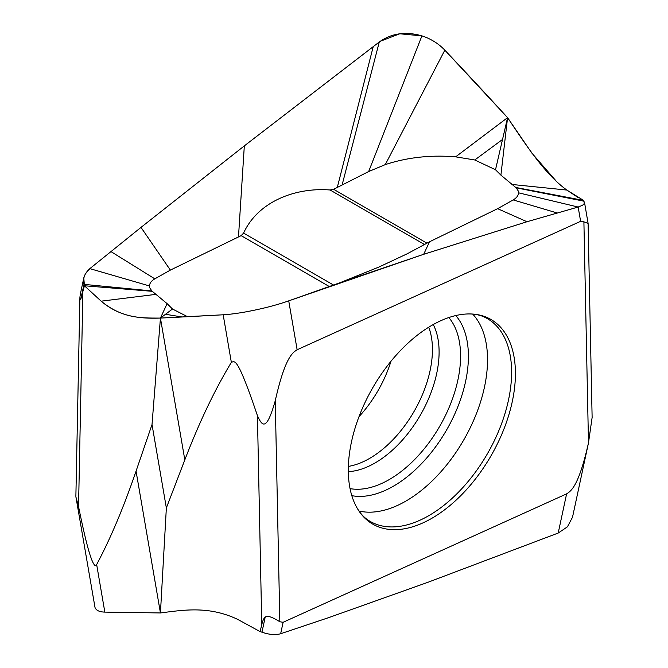 <?xml version="1.0" encoding="UTF-8"?>
<svg xmlns="http://www.w3.org/2000/svg" width="668" height="668" viewBox="0 0 668 668"><rect width="100%" height="100%" fill="white"/><g stroke="black" fill="none" stroke-linecap="round" stroke-linejoin="round"><path stroke-width="1" d="M497.635 208.675L527.01 221.734L423.687 254.291L339.878 282.764L378.823 267.091L407.422 253.681L429.532 241.783L497.635 208.675L513.183 199.924C516.606 197.92 518.393 195.549 518.535 192.818L518.293 191.023L516.172 187.825L500.9 175.125L507.571 117.66L502.528 139.47M495.514 169.756L474.781 159.978L502.52 139.47L495.514 169.756L500.9 175.125M474.781 159.978L455.651 156.838C430.626 154.784 407.171 157.372 385.269 164.62L368.652 171.551L333.633 189.303L330.059 189.988L424.422 244.463M339.878 282.764L288.726 300.859L297.135 349.748L580.617 221.325L583.899 221.843L588.483 442.867C578.739 486.112 571.215 490.93 566.606 493.869L558.197 533.047L567.433 526.818L572.518 517.199L588.483 442.867M330.059 189.988C295.69 187.24 258.082 201.369 243.578 233.115L241.148 235.645L170.365 270.097L140.998 227.387L244.321 145.883L379.282 41.984C391.531 33.233 405.752 31.196 421.925 35.88C430.86 38.777 438.492 43.537 444.83 50.167L507.571 117.66C526.167 145.348 545.238 174.59 566.848 190.063L583.573 200.425L584.416 203.381L582.655 205.218L578.162 207.038L527.01 221.734L423.687 254.291L288.726 300.859C276.427 305.176 262.207 308.833 246.074 311.831C262.232 308.825 276.452 305.167 288.726 300.859M231.353 362.348L223.179 314.787C229.55 314.411 237.182 313.426 246.074 311.831C237.173 313.434 229.541 314.419 223.179 314.787L160.437 318.077L184.819 459.885C199.231 422.36 214.745 389.845 231.353 362.348C234.81 361.33 237.098 355.518 257.43 415.646C262.34 426.61 266.532 431.386 275.249 400.742C284.994 357.497 292.517 352.679 297.135 349.748M170.365 270.097L154.826 278.848C151.394 280.844 149.615 283.215 149.473 285.954L149.715 287.749L151.836 290.947L167.109 303.639L160.437 318.077L152.02 424.539L166.357 507.93L160.437 612.948C184.452 609.867 209.042 605.818 237.766 619.42L260.086 631.602L261.764 624.647C262.774 620.489 263.91 617.992 265.188 617.157C267.167 615.32 272.051 616.856 279.842 621.766L275.249 400.742M187.549 316.707L172.519 309.025L167.109 303.639M172.494 309.008L160.437 318.077C141.833 318.035 122.77 318.886 101.16 301.176L84.435 285.77L83.784 278.022L85.354 273.913L89.846 268.628L140.998 227.387L244.321 145.883L379.282 41.984L342.083 185.044M455.651 156.846L507.571 117.66L531.803 153.022L555.901 180.761M385.269 164.612L444.83 50.167A4733.732 4077.789 -154.9 0 1 507.571 117.66M584.45 202.028L588.099 223.396L583.899 221.843M588.099 223.396L592.124 417.475L588.483 442.851M96.66 564.552C95.674 566.965 94.038 565.404 91.767 559.859C89.136 552.77 85.78 541.99 78.548 506.653L75.952 497.109L95.023 607.513C96.142 610.427 99.415 611.955 104.834 612.113L160.437 612.948L136.055 471.14C123.58 507.546 110.454 538.684 96.66 564.552L104.834 612.113M260.086 631.602L261.965 632.187C269.212 634.7 275.45 635.218 280.66 633.732L329.107 617.482L427.879 582.304L558.197 533.047M280.66 633.732L283.115 622.284L566.606 493.869M283.115 622.284L279.842 621.766M432.321 325.065A118.161 68.219 -60 0 1 468.61 313.943A118.161 68.219 -60 0 1 513.266 396.583A118.161 68.219 -60 0 1 431.87 518.284A118.161 68.219 -60 0 1 431.411 518.552A118.161 68.219 -60 0 1 356.829 507.563A118.161 68.219 -60 0 1 431.87 325.324A118.161 68.219 -60 0 1 432.321 325.065M184.819 459.885L166.357 507.93M136.055 471.14L152.02 424.539M152.304 291.323L84.435 285.77L80.753 299.389L79.909 297.327L80.302 294.262L83.842 277.738M182.139 316.991L165.48 314.277M359 416.657A87.984 50.801 120 0 0 390.972 361.279M515.704 187.449L583.573 200.425L584.032 201.185L516.172 187.825M223.179 314.787A4733.732 693.86 167.4 0 1 160.437 318.077C140.313 318.77 119.931 317.15 101.16 301.176L84.435 285.77L83.976 284.368C82.44 278.865 84.393 273.621 89.846 268.628L140.998 227.387M518.535 192.818L578.162 207.038L527.01 221.734M380.234 41.282L399.79 33.784L421.925 35.88C430.827 38.761 438.459 43.52 444.83 50.167M511.788 184.443L566.848 190.063L578.221 197.628M426.86 243.127L333.633 189.303M429.532 241.783L423.687 254.291M513.183 199.924L557.104 212.95M578.162 207.038L580.617 221.325M241.148 235.645L329.215 286.488M337.282 187.474L373.237 46.585M238.476 236.99L244.321 145.883M154.826 278.848L110.905 251.56M149.473 285.954L89.846 268.628M368.652 171.551L421.925 35.88M265.188 617.157L261.965 632.187M257.43 415.646L261.764 624.647M78.548 506.653L82.882 292.651M80.753 299.389L83.976 284.368L151.836 290.947M156.22 294.329L101.16 301.176M428.739 327.195A88.861 51.302 -60 0 1 369.596 458.415A88.861 51.302 -60 0 1 348.37 466.406M433.256 324.539A90.572 52.296 120 0 1 375.057 462.957A90.572 52.296 -60 0 1 348.32 471.641M448.812 317.542A100.835 58.216 120 0 1 452.052 400.023A100.835 58.216 120 0 1 389.277 479.549A100.835 58.216 -60 0 1 350.049 488.617M351.811 495.656A106.028 61.214 120 0 0 393.435 486.187A106.028 61.214 120 0 0 393.844 485.953A106.028 61.214 120 0 0 459.642 402.011A106.028 61.214 120 0 0 455.793 315.555M358.983 511.012A115.405 66.633 120 0 0 405.935 501.067A115.405 66.633 120 0 0 406.386 500.8A115.405 66.633 120 0 0 478.463 408.148A115.405 66.633 120 0 0 472.677 314.085M356.829 507.563C360.019 513.116 363.784 517.308 368.135 520.13A117.1 67.61 120 0 0 428.814 515.654A117.1 67.61 120 0 0 505.885 410.486A117.1 67.61 120 0 0 485.152 317.442C480.534 315.096 475.023 313.927 468.61 313.943M243.586 233.115L333.466 285.002M75.876 496.407L79.909 297.327"/></g></svg>
